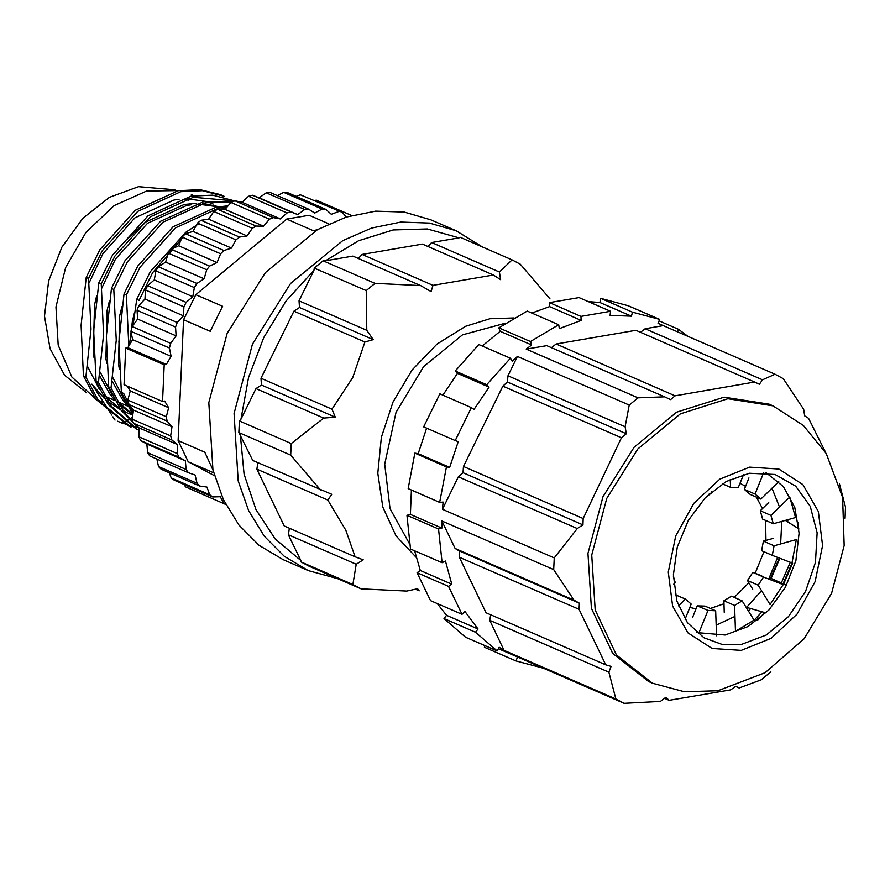 <?xml version="1.0" encoding="UTF-8"?>
<svg xmlns="http://www.w3.org/2000/svg" width="890" height="890" viewBox="0 0 890 890"><rect width="100%" height="100%" fill="white"/><g stroke="black" fill="none" stroke-linecap="round" stroke-linejoin="round"><path stroke-width="1.33" d="M427.879 246.497L431.683 242.536L458.984 237.853L427.267 228.964L393.146 229.943L358.592 240.745L325.551 260.737L352.852 256.053L420.603 285.534L374.979 283.354L323.081 260.781L314.326 268.057L313.959 270.382L299.029 300.82L366.791 330.301L373.266 339.668L364.889 341.994L352.796 377.471L331.97 409.178L335.296 417.165L323.76 418.122L291.264 443.509L239.365 420.937L238.843 432.584L252.716 460.419L331.792 494.284L327.843 500.024L345.843 530.329L355.132 556.851L363.276 559.843L356.167 564.216L352.874 584.53L300.987 561.946L309.208 566.318L361.095 588.891L406.73 591.071L417.588 588.702L419.146 590.86L415.363 589.213M358.292 258.423L362.108 254.473L422.439 244.127L493.349 274.977L433.018 285.323L431.083 291.586L420.603 285.534M299.029 300.82L299.474 307.551L293.967 311.133L261.037 378.306L261.471 385.047L255.975 388.63L241.001 419.157L248.51 377.638L263.818 337.51L286.057 301.065L313.959 270.382M289.395 528.248L288.405 534.734L300.787 560.489L275.255 538.962L255.997 509.636L244.127 474.17L240.3 434.587M355.132 556.851L284.21 526.001L256.91 469.152L257.9 462.678M261.037 378.306L331.97 409.178M293.967 311.133L364.889 341.994M314.326 268.057L366.224 290.641L366.791 330.301M362.108 254.473L433.018 285.323M493.349 274.977L500.67 279.649L499.446 272.017L512.084 259.847L520.305 264.219L550.009 298.884M361.095 588.891L352.874 584.53M291.264 443.509L290.73 455.157L320.5 489.923M366.224 290.641L374.979 283.354M431.683 242.536L499.446 272.017M512.084 259.847L460.197 237.263L458.984 237.853M290.73 455.157L238.843 432.584M256.91 469.152L327.843 500.024M337.822 578.767L308.24 570.612L283.02 559.632L259.135 545.359L238.998 525.089L223.401 499.635L212.933 469.942L208.805 402.58L227.217 333.261L265.387 272.54L317.496 229.653L346.355 217.071L375.613 211.13L404.16 212.054L430.894 219.808L456.114 230.777L482.247 246.864M308.24 570.612L284.355 556.328L264.219 536.069L248.621 510.604L238.164 480.923L234.026 413.561L252.437 344.241L290.607 283.51L342.717 240.623L371.575 228.051L400.834 222.111L429.38 223.034L456.114 230.777M288.405 534.734L356.167 564.216M300.787 560.489L300.987 561.946M255.975 388.63L323.76 418.122M241.001 419.157L239.365 420.937M325.551 260.737L323.081 260.781M409.634 544.068L390.054 508.635L384.658 464.146L396.039 412.315L423.618 366.535L462.5 334.918L505.809 323.059M299.474 307.551L373.266 339.668M261.471 385.047L335.296 417.165M761.684 575.785L752.851 572.404L747.444 580.558L752.773 589.225M786.515 585.331L769.483 577.677M746.766 607.392L765.901 612.887M758.147 585.208L763.553 577.054L783.245 584.596L770.028 604.533L758.147 585.208L747.444 580.558M752.851 572.404L763.553 577.054M734.584 605.389L723.881 600.728L731.491 596.167L742.182 600.817L754.064 620.141L735.463 631.31L734.584 605.389L742.182 600.817M772.331 555.349L761.629 550.688L763.386 541.142L774.089 545.793L796.316 539.529L792.022 562.88L772.331 555.349L774.089 545.793M773.354 538.328L763.386 541.142M798.986 529.038L785.436 520.383M773.332 523.787L762.63 519.137L760.26 510.749L770.962 515.399L789.775 497.021L795.56 517.524L773.332 523.787L770.962 515.399M768.704 502.505L760.26 510.749M755.031 494.028L760.883 499.012L750.181 494.351L744.329 489.378L755.031 494.028L763.742 472.479M748.968 477.897L744.329 489.378M760.883 499.012L778.717 481.568M743.64 474.459L738.311 487.631L730.545 487.397L730.267 479.465M722.413 483.86L730.545 487.397M711.644 491.847L711.677 492.715L709.141 494.072M673.363 576.297L675.299 582.694L673.741 584.218M675.288 594.698L685.378 599.092L691.23 604.076L685.089 619.273M685.378 599.092L678.469 605.845M697.248 605.812L707.951 610.473L715.716 610.707L705.014 606.046L697.248 605.812L692.609 617.293M707.951 610.473L698.717 633.291M715.716 610.707L716.572 635.816M723.881 600.728L724.282 612.365M771.942 488.187L779.484 507.078M781.709 521.429L780.664 543.935M777.638 557.374L768.76 579.056M761.529 590.715L746.421 607.703M734.962 616.425L716.205 625.125M740.08 483.27L745.542 486.363M756.378 497.054L762.474 508.591M765.611 520.428L766.001 540.408M763.92 551.689L755.165 573.294M748.846 582.828L734.306 597.39M723.982 603.776L710.409 608.393M696.024 608.827L689.861 607.458M783.133 583.773L792.122 562.914M770.584 578.155L779.306 558.008M761.206 679.838L770.829 671.805L761.217 679.827L739.19 687.914L735.763 686.301L730.668 689.85L669.124 700.352L665.82 697.315L660.358 701.431L624.101 703.334L615.88 698.973L608.849 672.195L611.141 666.399L605.79 664.83L579.034 609.294L579.412 603.242L574.05 600.183L553.736 569.6L554.27 557.952L577.31 528.56L582.961 524.933L583.161 518.536L621.487 437.78L626.337 433.808L625.158 426.8L629.23 405.084L637.985 397.797L664.63 396.862L670.637 399.599L675.121 395.794L754.609 381.999L759.415 384.202L762.541 379.808L775.09 374.29L783.311 378.651L803.637 409.244L804.66 415.897L808.621 418.345L825.575 452.365M839.37 483.626L845.5 507.122L845.077 518.303M648.543 681.518L612.62 653.327L591.349 608.326L587.967 553.346L602.997 496.776L634.147 447.225L676.678 412.226L724.104 397.107L769.216 404.182L772.998 405.829L727.886 398.753L680.461 413.872L637.93 448.872L606.78 498.422L591.75 554.993L595.132 609.973L616.403 654.973L652.326 683.164L648.543 681.518M574.05 600.183L455.146 548.451L441.941 520.962L553.736 569.6M554.27 557.952L442.475 509.314L458.395 476.829L462.978 472.724L463.479 466.46L502.85 386.16L621.487 437.78M463.479 466.46L583.161 518.536M675.121 395.794L556.128 344.018L635.894 330.346L754.609 381.999M625.158 426.8L507.934 375.803L517.435 356.434L629.23 405.084M762.541 379.808L645.183 328.744L663.295 325.64L775.09 374.29M605.79 664.83L486.029 612.721L459.362 557.218L579.034 609.294M624.101 703.334L512.306 654.695L517.58 657.02L515.922 660.947L543.2 668.134M664.53 698.35L669.124 700.352M615.88 698.973L504.085 650.323L499.212 647.275L497.132 650.968L475.494 632.256L478.075 628.996L464.914 611.486L462.021 614.345L448.605 586.432L451.809 584.218L445.434 561.067L442.085 562.736L438.514 528.994L441.941 528.104L441.941 520.962M588.223 301.565L599.871 302.5L600.895 298.406L628.151 305.659L659.679 319.388L658.033 323.304L663.295 325.64M599.871 302.5L631.399 316.217L610.062 315.405L610.585 311.289L580.992 316.373L581.148 320.367L549.62 306.649L531.831 313.069M482.291 345.988L500.18 331.269L498.856 327.854L527.203 311.055L558.731 324.783L559.398 328.577L581.148 320.367M500.18 331.269L531.708 344.997L526.19 349.158L546.838 345.609L664.63 396.862M442.875 395.16L457.493 373.411L455.179 370.985L478.865 344.497L510.393 358.214L512.173 361.24L517.435 356.434M637.985 397.797L526.19 349.158M457.493 373.411L489.033 387.128L474.059 409.456L471.389 407.564L455.213 440.55L458.261 441.696L449.673 467.406L446.424 466.872L439.716 502.383L443.12 502.105L442.475 509.314M449.673 467.406L418.144 453.689L426.666 428.135M441.941 528.104L410.412 514.387L411.414 490.067M451.809 584.218L420.28 570.501L414.629 550.788M478.075 628.996L446.546 615.279L437.201 603.542M735.663 686.379L739.19 687.914M504.085 650.323L489.689 620.341L608.849 672.195M458.395 476.829L577.31 528.56M687.87 336.331L678.469 329.356L677.168 331.681M489.689 620.341L490.713 614.756M455.146 548.451L459.418 551.032L459.362 557.218M507.934 375.803L507.434 382.066L502.85 386.16M510.393 358.214L486.708 384.703L489.033 387.128M410.412 514.387L406.986 515.277L410.557 549.019L442.085 562.736M418.144 453.689L414.896 453.155L408.187 488.666L439.716 502.383M471.389 407.564L439.86 393.836L423.685 426.833L455.213 440.55M610.585 311.289L579.056 297.572L549.464 302.656L549.62 306.649M485.039 645.706L484.394 647.23L515.922 660.947M446.546 615.279L443.965 618.539L465.603 637.251L497.132 650.968M420.28 570.501L417.076 572.715L430.493 600.628L462.021 614.345M556.128 344.018L551.444 347.623M645.183 328.744L640.511 332.348M659.679 319.388L632.423 312.134L631.399 316.217M558.731 324.783L530.384 341.571L531.708 344.997M741.57 644.316L721.868 644.404L703.99 637.841L687.425 622.689L676.856 600.928L673.363 574.806L677.335 547.038L688.337 520.472L705.236 497.866L726.296 481.546L749.336 473.213L775.057 474.526L795.627 486.118L810.223 506.332L817.12 532.798L815.496 562.335L805.55 591.461L788.451 616.692L766.245 635.037L741.57 644.316M696.547 632.523L725.105 634.971L748.034 626.582L768.893 610.106L785.447 587.322L795.916 560.7L799.153 533.077L794.826 507.456L783.4 486.574L766.09 472.701M417.076 572.715L448.605 586.432M406.986 515.277L438.514 528.994M414.896 453.155L446.424 466.872M455.179 370.985L486.708 384.703M498.856 327.854L530.384 341.571M549.464 302.656L580.992 316.373M600.895 298.406L632.423 312.134M659.045 320.901L678.469 329.356M443.965 618.539L475.494 632.256M507.434 382.066L626.337 433.808M462.978 472.724L582.961 524.933M459.418 551.032L579.412 603.242M748.457 611.018L750.47 608.771M771.152 578.411L779.885 558.23M787.784 521.651L787.928 519.671M757.245 620.519L764.488 612.631M783.701 584.029L792.701 563.136M747.122 608.849L748.001 607.87M754.13 620.23L761.729 612.064M781.353 582.961L790.298 562.213M797.841 528.148L798.297 522.23M174.93 189.815L138.529 186.666L109.403 197.324L82.892 218.261L61.866 247.22L48.594 281.073L44.5 316.161L50.029 348.713L64.592 375.202L86.619 392.779M85.863 376.993L83.493 375.958L81.101 325.217L86.241 277.413L99.88 249.69L135.313 210.307L178.378 190.683L200.072 189.648L220.386 194.621L224.035 196.201L202.442 190.683L180.748 191.717L137.672 211.331L102.239 250.713L88.6 278.437L90.991 329.178L85.863 376.993L98.212 400.255L131.097 427.122M234.76 200.895L193.364 197.202L150.288 216.826L114.855 256.209L101.215 283.932L103.607 334.673L98.467 382.478L110.816 405.74L137.583 429.614M231.756 202.152L205.968 202.686L162.903 222.311L127.47 261.693L113.831 289.417L116.223 340.158L111.083 387.962L123.432 411.236L133.222 422.561M227.084 207.059L218.584 208.171L175.508 227.796L140.075 267.178L126.436 294.901L128.816 346.043M132.844 414.529L121.329 392.423L123.699 393.447L133.155 412.482M182.951 237.385L152.691 272.663L139.051 300.397L136.682 299.363L132.799 326.83M223.39 208.494L221.477 207.693M218.818 206.714L202.542 203.387M196.735 203.209L184.186 204.455L145.192 222.289L126.769 239.51M96.721 295.714L94.518 304.747L93.239 353.185L94.151 357.969M99.658 375.747L109.715 393.858L114.665 400.022M119.015 404.516L132.799 414.829M109.337 301.198L107.134 310.232L105.854 358.67L106.767 363.454M112.274 381.243L122.331 399.343L127.281 405.517M121.941 306.683L119.738 315.728L118.459 364.155L119.382 368.938M134.557 312.179L132.354 321.212L129.462 344.942M111.083 387.962L108.725 386.939L121.062 410.201L139.085 428.491M98.467 382.478L96.109 381.443L108.458 404.716L136.393 429.203M83.493 375.958L95.842 399.232L128.727 426.088L131.075 427.111M213.144 204.033L208.571 202.253M205.612 201.318L186.488 198.748M179.113 199.215L173.939 199.994L134.946 217.839L102.873 253.606L89.067 282.887M87.621 366.636L99.435 389.353M104.419 395.56L120.172 408.944M122.998 410.624L127.392 412.938M225.181 209.272L221.187 207.737M218.228 206.803L199.104 204.233M191.728 204.7L186.555 205.479L147.551 223.323L115.489 259.09L101.683 288.382M100.236 372.131L112.04 394.837M117.035 401.056L132.788 414.428M112.852 377.616L124.656 400.322M129.651 406.541L133.444 410.512M198.848 223.702L185.754 232.257L150.321 271.639L136.682 299.363M121.329 392.423L118.937 341.682L124.077 293.878L137.716 266.155L173.149 226.772L216.214 207.148L228.129 205.835M108.725 386.939L106.333 336.197L111.461 288.393L125.101 260.659L160.534 221.287L203.61 201.663L232.768 201.719M96.109 381.443L93.717 330.713L98.846 282.898L112.485 255.174L147.918 215.792L190.994 196.167L212.688 195.133L234.793 200.884M126.436 294.901L124.077 293.878M113.831 289.417L111.461 288.393M101.215 283.932L98.846 282.898M88.6 278.437L86.241 277.413M179.001 190.571L146.605 191.05L114.165 205.579L85.952 232.268L65.671 267.59L55.981 306.916L58.162 345.086L71.923 377.071L95.453 398.687M98.078 400.077L103.819 402.68M124.6 411.269L123.688 411.002M91.892 384.113L104.341 398.509M107.946 401.524L120.784 409.812M123.332 411.102L126.658 412.626M128.193 413.272L132.777 415.029M225.838 504.541L185.498 486.852L184.23 484.527M171.214 477.986L209.673 494.718L212.732 496.932L174.262 480.188L171.214 477.986L169.334 472.846M158.509 466.538L196.979 483.27L199.66 486.04L161.19 469.297L158.509 466.538L156.896 459.04M147.629 452.721L186.099 469.464L188.357 472.735L149.887 455.992L147.629 452.732L146.894 444.01L140.576 440.528L138.796 436.823L139.107 427.823L133.433 423.206L132.154 419.134L133.522 410.023L128.616 404.372L127.86 399.999L130.251 390.955L127.292 386.149M137.093 310.321L138.773 305.737L177.244 322.469L175.564 327.053L137.093 310.321L137.65 319.098L132.143 326.541L130.986 331.247L132.577 339.602L127.849 347.701L125.69 348.068L124.033 384.736L162.492 401.468L164.65 401.101L168.711 407.698L130.251 390.955M145.459 290.062L147.607 285.668L186.077 302.411L183.918 306.794L145.459 290.062L144.948 299.084L138.773 305.737M155.895 270.849L158.476 266.744L196.946 283.487L194.354 287.581L155.895 270.849L154.337 279.95L147.607 285.668M168.199 253.06L171.18 249.322L209.651 266.065L206.669 269.804L168.199 253.06L165.629 262.072L158.476 266.744M182.15 237.04L185.454 233.747L223.924 250.479L220.62 253.784L182.15 237.04L178.623 245.773L171.18 249.322M197.469 223.101L201.04 220.308L239.51 237.04L235.939 239.844L197.469 223.101L193.041 231.389L185.454 233.747M213.867 211.509L217.627 209.261L256.098 226.004L252.326 228.24L213.867 211.509L208.616 219.196L201.04 220.308M231.011 202.486L234.904 200.84L273.363 217.583L269.47 219.218L231.011 202.486L225.048 209.417L217.627 209.261M248.577 196.201L252.515 195.199L290.986 211.931L287.047 212.944L248.577 196.201L242.024 202.264L234.904 200.84M266.232 192.796L270.137 192.429L308.607 209.172L304.692 209.528L266.232 192.796L259.213 197.847L252.515 195.199M283.632 192.318L287.437 192.618L325.896 209.35L322.091 209.061L283.632 192.318L277.469 195.622M300.431 194.788L342.528 212.465L300.431 194.788L296.092 196.379M351.617 215.502L316.306 200.139L314.871 200.439M185.498 486.852L225.815 504.485M138.796 436.823L177.255 453.555L179.046 457.271L140.576 440.528M132.154 419.134L170.624 435.866L171.904 439.949L133.433 423.206M127.86 399.999L166.33 416.731L167.075 421.103L128.616 404.372M162.492 401.468L164.161 364.811L166.319 364.433L171.047 356.334L169.445 347.979L170.613 343.284L132.143 326.541M169.445 347.979L130.986 331.247M213.678 472.824L188.257 461.765L178.078 440.583L183.574 319.688L195.845 294.657L286.691 219.096L309.13 215.246L328.911 223.857M214.457 475.683L188.257 461.765M212.933 469.909L204.8 452.209L178.078 440.583M195.845 294.657L222.567 306.282L210.296 331.314L183.574 319.688M317.463 229.676L313.414 230.733L286.691 219.096M342.528 212.465L346.177 217.138M325.896 209.35L331.347 214.301L338.89 211.52M308.607 209.172L314.737 213.01L322.091 209.061M290.986 211.931L297.672 214.579L304.692 209.528M273.363 217.583L280.495 218.996L287.047 212.944M256.098 226.004L263.518 226.16L269.47 219.218M239.51 237.04L247.086 235.939L252.326 228.24M223.924 250.479L231.5 248.132L235.939 239.844M209.651 266.065L217.082 262.517L220.62 253.784M196.946 283.487L204.099 278.804L206.669 269.804M186.077 302.411L192.807 296.693L194.354 287.581M177.244 322.469L183.418 315.828L183.918 306.794M170.613 343.284L176.12 335.83L175.564 327.053M166.33 416.731L168.711 407.698M170.624 435.866L171.993 426.766L167.075 421.103M177.255 453.555L177.566 444.566L171.904 439.949M186.099 469.464L185.354 460.753L179.046 457.271M196.979 483.27L195.188 475.015L188.357 472.735M209.673 494.718L206.892 487.075L199.66 486.04M223.957 503.584L220.219 496.698L212.732 496.932M188.825 200.417L185.409 199.048M164.161 364.811L125.69 348.068M166.319 364.433L127.849 347.701M171.993 426.766L133.522 410.023M177.566 444.566L139.107 427.823M185.354 460.753L146.894 444.01M171.047 356.334L132.577 339.602M176.12 335.83L137.65 319.098M183.418 315.828L144.948 299.084M192.807 296.693L154.337 279.95M204.099 278.804L165.629 262.072M217.082 262.517L178.623 245.773M231.5 248.132L193.041 231.389M247.086 235.939L208.616 219.196M263.518 226.16L225.048 209.417M280.495 218.996L242.024 202.264M297.672 214.579L259.213 197.847M122.509 423.039L124.077 423.874M125.279 424.296L130.619 425.854M131.876 426.165L137.427 427.245M122.23 423.195L117.558 421.226M118.103 421.459L119.861 422.16M132.443 417.232L129.684 418.912M128.783 419.446L125.446 421.393M124.811 421.749L122.787 422.884M115.021 420.036L112.963 416.854M111.795 415.04L91.848 384.135M416.209 557.363L395.994 535.847L382.856 507.066L377.827 473.313L381.32 437.301L393.069 401.924L412.115 369.995L436.934 344.085L465.548 326.274L489.967 318.765L514.075 317.941M741.292 650.423L712.089 648.51L687.97 632.935L672.606 606.057L668.323 571.992L675.788 535.902L693.855 503.306L719.788 479.143L749.614 467.105L778.817 469.019L802.936 484.594L818.299 511.472L822.571 545.537L815.118 581.626L797.04 614.222L771.118 638.386L741.292 650.423M498.411 648.71L515.566 656.175M658.044 323.293L660.035 324.16M652.326 683.164L684.421 691.741L717.863 690.74L765.022 672.751L804.104 638.753L831.594 593.341L844.154 545.57L842.585 497.354L826.276 453.544L803.314 425.364L772.998 405.829M191.372 194.554L193.953 195.678M117.58 421.237L118.848 421.793M127.57 406.051L117.636 401.724M114.966 400.556L105.031 396.239"/></g></svg>
